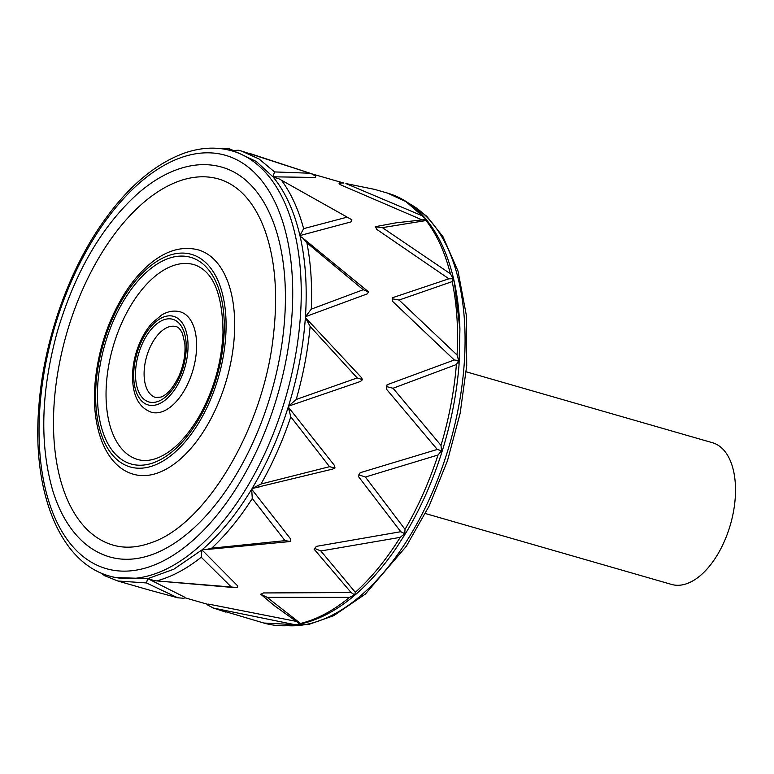 <?xml version="1.0" encoding="UTF-8"?>
<svg xmlns="http://www.w3.org/2000/svg" width="774" height="774" viewBox="0 0 774 774"><rect width="100%" height="100%" fill="white"/><g stroke="black" fill="none" stroke-linecap="round" stroke-linejoin="round"><path stroke-width="1.16" d="M466.219 371.81L712.428 442.709A73.743 39.948 106.1 0 1 730.414 524.637A73.743 39.948 106.1 0 1 671.619 584.447L425.4 513.539M210.305 604.455L207.867 605.162L208.013 604.078L210.305 604.455L295.658 621.251M201.966 549.888L201.221 557.241L231.31 587.011L154.152 580.694L148.25 578.497L173.84 569.2L201.966 549.888L237.792 585.995M260.896 594.287L263.402 592.952L351.106 592.545L314.099 549.172L316.402 546.357L400.768 531.709L358.449 476.532L360.133 472.721L437.271 449.452L386.255 388.916L387.048 384.775L454.29 359.987L392.718 301.492L392.476 297.738L448.901 278.795L376.725 229.365L375.487 226.647L376.725 229.365M392.176 297.884L392.718 301.492M421.578 219.671L341.034 185.015L339.012 183.786L339.457 182.983L341.034 185.015M329.54 466.693L260.993 484.021L252.101 488.481C266.895 463.732 278.95 436.575 288.247 407.008L290.801 416.828L329.54 466.693L335.007 467.951L332.636 469.092L252.295 488.442M288.247 407.008L334.32 465.29L335.007 467.951M367.205 293.907L305.44 316.692C307.355 287.309 305.575 260.499 300.099 236.263L303.002 238.237L306.891 242.813L363.219 289.728L368.501 291.962M315.502 177.469L272.97 176.811L256.213 161.427L236.989 152.314M350.912 221.935L299.935 235.567C294.284 211.515 285.413 192.068 273.319 177.227L278.727 178.678L350.738 219.129L351.918 219.961L350.912 221.935M362.513 379.676L360.442 381.485L288.518 406.156C297.661 376.522 303.282 346.984 305.382 317.543L361.235 377.344L362.513 379.686L357.201 377.935L296.219 399.471L288.518 406.156M202.478 549.443C220.367 533.857 236.767 513.772 251.666 489.197L290.589 538.927L290.714 541.49L285.006 540.649L211.718 548.176L205.952 549.598L202.478 549.443M109.579 576.079C60.082 562.601 32.131 492.632 38.7 408.488C42.947 345.872 65.8 277.489 99.101 227.856C124.421 190.152 152.246 165.452 182.577 153.745C199.808 147.408 216.285 146.45 232.026 150.882A221.238 119.844 -73.9 0 1 297.119 345.823A221.238 119.844 -73.9 0 1 168.877 567.787A221.238 119.844 -73.9 0 1 109.579 576.079L114.542 577.51L147.728 578.604L184.647 597.17M152.73 554.368A202.807 109.86 106.1 0 1 109.715 556.932C98.985 553.807 89.339 548.079 80.777 539.749C68.383 527.539 59.008 511.053 52.651 490.271C39.474 444.102 40.983 391.402 57.189 332.152C74.633 272.999 101.22 227.053 136.969 194.332C153.803 179.491 170.938 170.154 188.372 166.313C200.031 163.827 211.234 164.107 221.954 167.165A202.807 109.86 106.1 0 1 280.082 355.227A202.807 109.86 106.1 0 1 152.73 554.368M459.92 329.076C459.398 312.435 457.55 296.81 454.377 282.22L459.92 329.076L459.04 364.825C456.863 392.302 451.619 419.856 443.318 447.478L441.19 454.299C432.327 481.728 421.095 507.057 407.472 530.296L397.372 546.338C384.049 566.123 369.672 582.561 354.24 595.67C336.448 610.676 318.395 620.138 300.099 624.067M97.65 571.415L96.837 571.009M231.31 587.011L237.328 587.601L237.802 585.908M259.338 486.943L252.101 488.481M367.186 293.917L368.492 291.962L367.863 291.295L302.044 237.444M363.219 289.728L311.303 309.145L305.44 316.692M310.055 173.231L274.547 171.925L259.058 158.98L241.643 151.094L311.206 173.608L315.637 176.114L315.521 177.536M229.665 150.649L238.44 150.253L241.575 151.075L238.837 150.35M274.547 171.925L272.97 176.811M207.867 605.171L213.576 608.103L294.701 624.628L299.993 624.067M294.701 624.628L263.779 623.022L213.576 608.103M299.606 623.815L300.496 623.457L267.156 597.335L349.519 597.354L354.656 594.954L351.106 592.545M263.402 592.952L261.148 594.461L267.156 597.335M316.402 546.357L314.109 549.172L314.554 548.35L320.852 550.972L400.216 537.359L404.705 533.654L400.768 531.709M354.666 594.954L355.334 592.333L320.852 550.972M360.133 472.721L358.449 476.532M358.836 474.81L365.386 477.016L438.026 455.006L441.49 450.749L441.19 454.299M404.715 533.644L405.034 529.358L365.386 477.016M437.271 449.452L441.499 450.749L441.016 445.398L393.047 388.258L456.399 364.544L458.653 360.578L457.057 354.995L399.055 300.051L452.18 281.601L453.216 278.737L450.381 273.773L382.385 227.643L426.087 220.532L426.135 219.381L422.14 215.762L345.901 183.554L374.568 189.369L345.901 183.554M387.048 384.775L386.255 388.916M386.342 386.545L393.047 388.258M454.29 359.987L458.653 360.587L459.04 364.825M392.321 298.822L399.055 300.051M448.901 278.795L453.225 278.746L454.522 283.032M375.738 226.83L382.385 227.643M375.284 226.685L396.162 222.806L426.203 219.458C415.212 206.232 402.316 197.447 387.503 193.103M339.457 182.974L343.24 183.003M229.162 148.695L232.19 149.943M229.065 148.753L229.191 150.572M346.539 217.32L303.631 228.649L299.935 235.567M305.382 317.543L310.122 326.396L357.201 377.935M251.666 489.197L252.285 498.485L285.006 540.649M205.333 549.637L290.685 541.49M147.728 578.604L146.441 582.938L177.73 597.78L184.038 598.312L184.734 597.151M177.73 597.78L150.098 590.301L177.73 597.78M104.703 575.75L100.475 572.75M158.293 472.779A116.768 63.255 106.1 0 1 133.525 474.259C105.467 466.48 90.771 427.306 95.202 381.553C98.443 349.19 108.292 319.768 124.759 293.288C131.319 283.013 138.469 274.296 146.209 267.146C163.527 251.289 180.835 245.522 198.154 249.847A116.768 63.255 106.1 0 1 231.62 358.12A116.768 63.255 106.1 0 1 158.293 472.779M162.463 411.584A52.235 28.299 106.1 0 1 151.385 412.242C141.758 408.701 135.837 400.826 133.602 388.606C131.599 377.683 132.402 365.899 135.982 353.273C139.63 340.947 145.115 330.74 152.439 322.652L161.776 314.931C167.997 311.245 174.169 310.219 180.294 311.854A52.235 28.299 106.1 0 1 195.261 360.287A52.235 28.299 106.1 0 1 162.463 411.584M176.037 326.618A36.871 19.979 -73.9 0 0 146.644 356.524A36.871 19.979 -73.9 0 0 155.632 397.478L160.934 397.081C167.232 394.798 173.26 387.764 178.997 375.971C183.719 364.893 185.673 354.134 184.841 343.685L182.538 333.72C180.419 329.318 178.252 326.947 176.037 326.618M193.897 264.611A101.404 54.935 -73.9 0 0 113.052 346.849A101.404 54.935 -73.9 0 0 137.772 459.495C143.442 461.178 149.769 460.772 156.754 458.266C171.615 452.645 185.586 438.984 198.676 417.263C213.537 391.034 221.645 362.861 223.009 332.752C222.564 293.443 212.86 270.726 193.897 264.611M218.558 178.978A190.51 103.203 -73.9 0 0 66.661 333.488A190.51 103.203 -73.9 0 0 113.12 545.119C124.73 548.495 137.356 547.711 150.998 542.768C205.371 525.12 263.615 428.593 273.386 335.606C278.069 294.933 275.302 260.016 265.085 230.836C258.468 212.657 249.634 198.966 238.566 189.765C232.374 184.628 225.698 181.029 218.558 178.978M179.742 158.08A215.095 116.516 106.1 0 1 268.036 423.794A215.095 116.516 106.1 0 1 49.73 504.271A215.095 116.516 106.1 0 1 179.742 158.08M409.059 203.485A221.238 119.844 106.1 0 1 454.599 425.507A221.238 119.844 106.1 0 1 308.903 623.854A221.238 119.844 106.1 0 1 287.58 625.692M156.909 580.839C171.673 576.853 186.437 568.987 201.221 557.241M260.993 484.021C272.767 463.239 282.704 440.841 290.801 416.828M311.293 309.145C312.299 285.316 310.838 263.199 306.891 242.813M349.519 597.354C333.159 610.812 316.818 619.519 300.496 623.457M354.037 595.738L354.656 594.954M400.216 537.359C386.478 559.37 371.51 577.694 355.334 592.333M404.047 535.976L404.705 533.654M438.026 455.006C429.28 481.767 418.279 506.554 405.034 529.348M456.399 364.544C454.164 391.421 449.036 418.376 441.016 445.398M452.18 281.601C456.834 303.959 458.46 328.428 457.057 354.995M426.087 220.542C436.826 234.503 444.924 252.247 450.371 273.773M374.558 189.369L387.581 193.113L405.934 201.617L422.101 215.723M303.631 228.659C298.474 209.531 291.159 193.5 281.678 180.545M296.21 399.471C303.205 375.051 307.849 350.69 310.122 326.396M211.718 548.176C226.24 534.621 239.756 518.058 252.285 498.485M104.403 575.595L117.832 581.003L146.441 582.938M153.726 465.522A110.624 59.927 106.1 0 1 108.312 328.863A110.624 59.927 106.1 0 1 220.59 287.473A110.624 59.927 106.1 0 1 153.726 465.522M153.92 462.6A107.547 58.263 -73.9 0 0 218.926 289.505A107.547 58.263 -73.9 0 0 109.773 329.743A107.547 58.263 -73.9 0 0 153.92 462.6M157.896 404.328A46.092 24.971 106.1 0 1 138.972 347.391A46.092 24.971 106.1 0 1 185.75 330.14A46.092 24.971 106.1 0 1 157.896 404.328M158.09 401.416A43.015 23.307 -73.9 0 0 184.096 332.172A43.015 23.307 -73.9 0 0 140.433 348.271A43.015 23.307 -73.9 0 0 158.09 401.416M184.58 597.673L207.674 604.33M232.026 150.882L236.989 152.304M311.941 173.889L343.888 183.09M408.44 203.059L426.658 216.139L442.96 236.65L458.014 271.094L466.383 315.492L466.712 365.647L460.153 413.297L447.44 460.84L429.193 505.906L406.311 546.27L365.338 594.084L333.788 615.649L308.971 624.357L286.806 625.731M154.152 580.694L235.238 587.679M311.206 173.608L249.093 153.233M212.434 607.725L225.873 612.128M263.711 623.002C274.934 626.224 286.68 626.65 298.957 624.299M260.732 594.2L274.035 605.413L299.925 624.018M454.377 282.22C448.727 256.484 439.332 235.567 426.203 219.468M229.181 148.695L218.616 148.405M350.738 219.139L278.727 178.678M117.832 581.013L150.088 590.301"/></g></svg>
